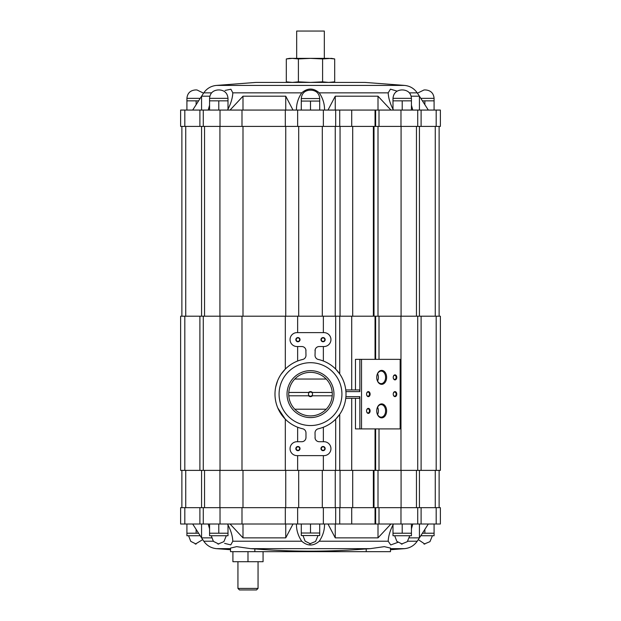 <?xml version="1.0" encoding="UTF-8"?>
<svg xmlns="http://www.w3.org/2000/svg" width="621" height="621" viewBox="0 0 621 621"><rect width="100%" height="100%" fill="white"/><g stroke="black" fill="none" stroke-linecap="round" stroke-linejoin="round"><path stroke-width="0.93" d="M184.817 470.376L180.626 470.376L180.626 316.198L184.817 316.198L184.817 470.376L199.892 470.376L199.892 316.198L184.817 316.198M421.108 470.376L421.108 316.198L440.374 316.198L440.374 470.376L199.892 470.376M421.108 316.198L379.004 316.198L379.004 359.349M379.004 428.901L379.004 470.376M379.004 316.198L375.643 316.198L375.643 359.349M375.643 316.198L339.718 316.198L339.718 373.912L335.682 369.06L335.682 316.198L285.318 316.198L285.318 369.06L280.987 374.347M345.781 389.934L359.404 389.934L359.854 391.61L359.854 359.349L355.476 359.349L355.476 389.934M323.355 346.534L323.355 361.003L321.104 360.219M321.088 428.04L318.294 428.785A35.529 35.529 0 0 0 318.294 359.466A4.192 4.192 0 0 1 315.026 355.375L315.189 349.561M335.682 470.376L335.682 419.191L339.718 414.339L339.718 470.376M355.476 398.317L355.476 428.901L359.854 428.901L359.854 396.64L359.404 398.317L345.781 398.317M318.294 428.785A4.192 4.192 0 0 0 315.026 432.876L315.134 438.48M375.643 428.901L375.643 470.376M339.718 316.198L335.682 316.198M305.866 349.77L305.974 355.375A4.192 4.192 0 0 1 302.706 359.466L299.912 360.211M277.758 407.919L285.318 419.191L285.318 470.376M305.811 438.69L305.974 437.533A4.192 4.192 0 0 1 301.783 441.717L297.009 441.717A6.955 6.955 0 0 0 290.054 448.673A6.955 6.955 0 0 0 297.009 455.628L323.991 455.628A6.955 6.955 0 0 0 330.946 448.673A6.955 6.955 0 0 0 323.991 441.717L319.217 441.717A4.192 4.192 0 0 1 315.026 437.533M297.645 441.717L297.645 427.248L299.896 428.032M277.68 380.51L275.662 387.139M285.318 316.198L241.996 316.198L241.996 470.376M241.996 316.198L199.892 316.198M201.569 316.198L201.569 126.405M419.431 316.198L419.431 126.405M378.003 316.198L378.003 126.405M374.005 316.198L374.005 126.405M340.052 316.198L340.052 126.405M335.255 316.198L335.255 126.405M285.745 316.198L285.745 126.405M242.997 316.198L242.997 126.405M421.108 126.405L421.108 110.064L440.374 110.064L440.374 126.405L180.626 126.405L180.626 110.064L184.817 110.064L184.817 126.405M421.108 110.064L199.892 110.064L199.892 126.405M199.892 110.064L184.817 110.064M379.004 110.064L379.004 126.405M375.643 110.064L375.643 126.405M339.718 110.064L339.718 126.405M335.682 110.064L335.682 126.405M285.318 110.064L285.318 126.405M241.996 110.064L241.996 126.405M209.844 96.201L201.569 96.201L192.689 110.064M208.237 110.064L209.564 105.205M296.465 110.064C296.341 104.017 298.103 98.281 301.736 92.855L232.821 92.84C232.533 98.25 230.771 103.986 227.534 110.064M293.003 110.064L285.745 96.201L242.997 96.201L230.057 110.064M393.466 110.064C390.236 104.017 388.474 98.281 388.179 92.855L319.264 92.855C322.889 98.25 324.643 103.986 324.535 110.064M390.943 110.064L378.003 96.201L335.255 96.201L327.997 110.064M428.311 110.064L419.431 96.201L411.156 96.201M411.436 105.205L412.763 110.064M404.519 85.419L216.481 85.419L256.038 82.414L364.962 82.414L404.519 85.419C409.891 85.946 414.122 88.43 417.211 92.855L409.394 92.855M232.821 92.84L230.911 89.23L225.035 90.441M319.264 92.855C313.419 87.809 307.574 87.809 301.736 92.855M397.098 91.132L390.454 89.152L388.179 92.855M322.594 81.84L328.641 82.414L334.688 81.84L334.688 58.941L328.641 58.366L334.688 58.941L331.451 58.366L322.594 58.941L310.5 58.366L298.406 58.941L292.359 58.366L286.312 58.941L286.312 81.84L292.359 82.414L298.406 81.84L310.5 82.414L322.594 81.84L322.594 58.941M287.523 82.042L289.549 82.414M419.431 96.201L419.431 110.064M201.569 96.201L201.569 110.064M285.745 96.201L285.745 110.064M242.997 96.201L242.997 110.064M378.003 96.201L378.003 110.064M335.255 96.201L335.255 110.064M319.714 110.064L319.714 101.06L301.286 101.06L301.286 110.064M310.5 101.06L310.5 110.064M301.286 101.06L301.286 98.545C301.783 93.453 304.569 90.666 309.662 90.169L311.338 90.169L309.662 90.169M411.436 110.064L411.436 100.85L393 100.85L393 109.156M402.214 100.85L402.214 110.064M434.087 110.064L434.087 100.85L424.873 100.85L424.873 104.561M424.873 100.85L422.49 100.85M198.51 100.85L186.913 100.85L186.913 110.064M196.127 100.85L196.127 104.561M228 109.156L228 100.85L209.564 100.85L209.564 110.064M218.786 100.85L218.786 110.064M393 100.85L393 98.335C393.497 93.243 396.291 90.456 401.376 89.96L403.052 89.96L401.376 89.96M417.428 93.181L424.034 89.96L425.703 89.96L424.034 89.96M186.913 100.85L186.913 98.335C187.41 93.243 190.205 90.456 195.297 89.96L196.966 89.96L195.297 89.96M209.564 100.85L209.564 98.335C210.061 93.243 212.856 90.456 217.948 89.96L219.624 89.96L217.948 89.96M298.406 81.84L298.406 58.941M286.312 58.941L289.549 58.366L328.641 58.366M296.675 58.366L296.675 31.05L324.325 31.05L324.325 58.366M201.569 507.668L201.569 470.376M184.817 524.008L440.374 524.008L440.374 507.668L180.626 507.668L180.626 524.008L184.817 524.008L184.817 507.668M393 533.222L411.436 533.222L411.436 535.737L393 535.737L393 524.916M401.376 544.112C403.192 544.112 403.192 544.112 401.376 544.112L407.306 541.659L409.759 535.737M411.436 533.222L411.436 524.008M402.214 533.222L402.214 524.008M420.844 535.737L434.087 535.737L434.087 533.222L422.49 533.222M424.034 544.112C425.843 544.112 425.843 544.112 424.034 544.112L429.957 541.659L432.41 535.737M434.087 533.222L434.087 524.008M424.873 533.222L424.873 529.511M200.156 535.737L186.913 535.737L186.913 524.008M195.297 544.112C197.105 544.112 197.105 544.112 195.297 544.112L202.725 539.61M198.51 533.222L186.913 533.222M196.127 533.222L196.127 529.511M209.564 533.222L228 533.222L228 535.737L209.564 535.737L209.564 524.008M217.948 544.112C219.756 544.112 219.756 544.112 217.948 544.112L223.87 541.659L226.323 535.737M228 533.222L228 524.916M218.786 533.222L218.786 524.008M301.286 533.012L319.714 533.012L319.714 535.527L301.286 535.527L301.286 524.008M309.662 543.903C311.478 543.903 311.478 543.903 309.662 543.903L315.584 541.45L318.045 535.527M319.714 533.012L319.714 524.008M310.5 533.012L310.5 524.008M428.311 524.008L419.431 537.871L419.431 524.008M409.48 537.871L419.431 537.871M411.436 528.867L412.763 524.008M250.713 548.654L236.655 546.643L230.523 548.087L230.523 551.658L390.477 551.658L390.477 548.087L384.345 546.643L370.287 548.654L250.713 548.654L254.851 548.917L254.851 551.658M397.898 542.343L390.741 544.959L388.179 541.217L319.264 541.217C313.419 546.263 307.574 546.263 301.736 541.217L232.821 541.217L230.779 544.881L224.608 543.391M370.287 548.654L366.211 548.917C329.2 551.906 292.08 551.906 254.851 548.917M263.071 551.658L263.071 561.71L232.906 561.71L232.906 551.658M237.936 588.405L258.049 588.405L256.504 589.95L239.481 589.95L237.936 588.405L237.936 561.71M247.989 551.658L247.989 561.71M393.466 524.008C390.236 530.055 388.474 535.791 388.179 541.217M390.943 524.008L378.003 537.871L378.003 524.008M378.003 537.871L335.255 537.871L335.255 524.008M335.255 537.871L327.997 524.008M319.264 541.217C322.889 535.822 324.643 530.086 324.535 524.008M296.465 524.008C296.341 530.055 298.103 535.791 301.736 541.217M293.003 524.008L285.745 537.871L285.745 524.008M285.745 537.871L242.997 537.871L242.997 524.008M242.997 537.871L230.057 524.008M232.821 541.217C232.533 535.822 230.771 530.086 227.534 524.008M208.237 524.008L209.564 528.867M211.52 537.871L201.569 537.871L201.569 524.008M201.569 537.871L192.689 524.008M421.108 524.008L421.108 507.668M379.004 524.008L379.004 507.668M375.643 524.008L375.643 507.668M339.718 524.008L339.718 507.668M335.682 524.008L335.682 507.668M285.318 524.008L285.318 507.668M241.996 524.008L241.996 507.668M199.892 524.008L199.892 507.668M242.997 507.668L242.997 470.376M285.745 507.668L285.745 470.376M335.255 507.668L335.255 470.376M340.052 507.668L340.052 470.376M374.005 507.668L374.005 470.376M378.003 507.668L378.003 470.376M419.431 507.668L419.431 470.376M305.974 350.718A4.192 4.192 0 0 0 301.783 346.534L297.009 346.534A6.955 6.955 0 0 1 290.054 339.578A6.955 6.955 0 0 1 297.009 332.623L323.991 332.623A6.955 6.955 0 0 1 330.946 339.578A6.955 6.955 0 0 1 323.991 346.534L319.217 346.534A4.192 4.192 0 0 0 315.026 350.718M302.706 359.466A35.529 35.529 0 0 0 302.706 428.785A4.192 4.192 0 0 1 305.974 432.876L305.974 437.533M297.933 446.499A2.096 2.096 0 0 1 299.749 449.635A2.096 2.096 0 0 1 296.116 449.635A2.096 2.096 0 0 1 297.933 446.499M297.933 337.568A2.096 2.096 0 0 1 299.749 340.704A2.096 2.096 0 0 1 296.116 340.704A2.096 2.096 0 0 1 297.933 337.568M323.067 337.568A2.096 2.096 0 0 1 324.884 340.704A2.096 2.096 0 0 1 321.251 340.704A2.096 2.096 0 0 1 323.067 337.568M323.067 446.499A2.096 2.096 0 0 1 324.884 449.635A2.096 2.096 0 0 1 321.251 449.635A2.096 2.096 0 0 1 323.067 446.499M361.523 359.349L361.523 428.901L400.157 428.901L400.157 359.349L359.854 359.349M376.737 377.366A6.978 4.937 90 0 0 384.143 383.413A6.978 4.937 90 0 0 384.143 371.319A6.978 4.937 90 0 0 376.737 377.366A6.264 4.432 90 0 0 381.162 383.631A6.264 4.432 90 0 0 385.594 377.366A6.264 4.432 90 0 0 381.162 371.102A6.264 4.432 90 0 0 376.737 377.366M376.737 410.885A6.978 4.937 90 0 0 384.143 416.932A6.978 4.937 90 0 0 384.143 404.838A6.978 4.937 90 0 0 376.737 410.885A6.264 4.432 90 0 0 381.162 417.149A6.264 4.432 90 0 0 385.594 410.885A6.264 4.432 90 0 0 381.162 404.62A6.264 4.432 90 0 0 376.737 410.885M393.225 377.366A2.515 1.778 90 0 0 395.887 379.547A2.515 1.778 90 0 0 395.887 375.193A2.515 1.778 90 0 0 393.225 377.366A2.057 1.459 90 0 0 394.684 379.423A2.057 1.459 90 0 0 396.136 377.366A2.057 1.459 90 0 0 394.684 375.309A2.057 1.459 90 0 0 393.225 377.366M366.561 410.885A2.515 1.778 90 0 0 369.231 413.058A2.515 1.778 90 0 0 369.231 408.703A2.515 1.778 90 0 0 366.561 410.885A2.057 1.459 90 0 0 368.02 412.942A2.057 1.459 90 0 0 369.472 410.885A2.057 1.459 90 0 0 368.02 408.828A2.057 1.459 90 0 0 366.561 410.885M393.225 394.125A2.515 1.778 90 0 0 395.887 396.299A2.515 1.778 90 0 0 395.887 391.952A2.515 1.778 90 0 0 393.225 394.125A2.057 1.459 90 0 0 394.684 396.182A2.057 1.459 90 0 0 396.136 394.125A2.057 1.459 90 0 0 394.684 392.068A2.057 1.459 90 0 0 393.225 394.125M366.561 394.125A2.515 1.778 90 0 0 369.231 396.299A2.515 1.778 90 0 0 369.231 391.952A2.515 1.778 90 0 0 366.561 394.125A2.057 1.459 90 0 0 368.02 396.182A2.057 1.459 90 0 0 369.472 394.125A2.057 1.459 90 0 0 368.02 392.068A2.057 1.459 90 0 0 366.561 394.125M361.523 428.901L359.854 428.901M377.568 414.541A6.264 4.432 90 0 0 377.568 407.229M377.568 381.022A6.264 4.432 90 0 0 377.568 373.71M323.067 446.856A1.731 1.731 0 0 1 324.566 449.457A1.731 1.731 0 0 1 321.569 449.457A1.731 1.731 0 0 1 323.067 446.856M323.067 337.925A1.731 1.731 0 0 1 324.566 340.525A1.731 1.731 0 0 1 321.569 340.525A1.731 1.731 0 0 1 323.067 337.925M297.933 337.925A1.731 1.731 0 0 1 299.431 340.525A1.731 1.731 0 0 1 296.434 340.525A1.731 1.731 0 0 1 297.933 337.925M297.933 446.856A1.731 1.731 0 0 1 299.431 449.457A1.731 1.731 0 0 1 296.434 449.457A1.731 1.731 0 0 1 297.933 446.856M294.781 379.043A21.789 21.789 0 0 0 288.781 392.449L308.629 392.449A2.515 2.515 0 0 1 312.371 392.449L332.219 392.449A21.789 21.789 0 0 0 326.219 379.043L294.781 379.043A21.789 21.789 0 0 1 326.219 379.043M288.781 395.802L308.629 395.802A2.515 2.515 0 0 0 312.371 395.802L332.219 395.802A21.789 21.789 0 0 1 294.781 409.208A21.789 21.789 0 0 1 288.781 392.449M294.781 409.208L326.219 409.208M332.219 395.802A21.789 21.789 0 0 0 332.219 392.449M308.629 392.449L309.305 392.449A2.057 2.057 0 0 1 311.695 392.449L312.371 392.449M312.371 395.802L311.695 395.802A2.057 2.057 0 0 1 309.305 395.802L308.629 395.802M309.305 392.449A2.057 2.057 0 0 0 309.305 395.802M311.695 395.802A2.057 2.057 0 0 0 311.695 392.449M310.5 417.591A23.458 23.458 0 0 1 290.178 382.396A23.458 23.458 0 0 1 330.822 382.396A23.458 23.458 0 0 1 310.5 417.591M310.5 425.548A31.423 31.423 0 0 1 283.285 378.414A31.423 31.423 0 0 1 337.715 378.414A31.423 31.423 0 0 1 310.5 425.548M436.183 316.198L436.183 470.376M400.98 316.198L400.98 470.376M375.045 316.198L375.045 359.349M351.711 316.198L351.711 389.934M351.711 398.317L351.711 470.376M375.045 428.901L375.045 470.376M323.355 427.248L323.355 441.717M323.355 455.628L323.355 470.376M297.645 455.628L297.645 470.376M323.355 316.198L323.355 332.623M297.645 316.198L297.645 332.623M297.645 346.534L297.645 361.003M220.02 316.198L220.02 470.376M185.733 316.198L185.733 126.405M435.267 316.198L435.267 126.405M401.081 316.198L401.081 126.405M373.368 316.198L373.368 126.405M352.705 316.198L352.705 126.405M322.307 316.198L322.307 126.405M298.693 316.198L298.693 126.405M219.919 316.198L219.919 126.405M436.183 110.064L436.183 126.405M400.98 110.064L400.98 126.405M375.045 110.064L375.045 126.405M351.711 110.064L351.711 126.405M323.355 110.064L323.355 126.405M297.645 110.064L297.645 126.405M220.02 110.064L220.02 126.405M211.606 92.855L203.789 92.855L201.072 96.946M301.286 98.545L319.714 98.545C319.217 93.453 316.431 90.666 311.338 90.169M393 98.335L411.436 98.335C410.939 93.243 408.144 90.456 403.052 89.96M420.844 98.335L434.087 98.335C433.59 93.243 430.795 90.456 425.703 89.96M186.913 98.335L200.156 98.335M209.564 98.335L228 98.335C227.503 93.243 224.709 90.456 219.624 89.96M390.477 549.717L404.519 548.654C409.891 548.126 414.122 545.642 417.211 541.217L407.718 541.217M230.523 548.654L216.481 548.654C211.109 548.126 206.878 545.642 203.789 541.217L201.072 537.126M404.519 548.654L390.477 548.654M213.282 541.217L203.789 541.217M366.211 548.917L366.211 551.658M436.183 524.008L436.183 507.668M400.98 524.008L400.98 507.668M375.045 524.008L375.045 507.668M351.711 524.008L351.711 507.668M323.355 524.008L323.355 507.668M297.645 524.008L297.645 507.668M220.02 524.008L220.02 507.668M219.919 507.668L219.919 470.376M298.693 507.668L298.693 470.376M322.307 507.668L322.307 470.376M352.705 507.668L352.705 470.376M373.368 507.668L373.368 470.376M401.081 507.668L401.081 470.376M435.267 507.668L435.267 470.376M185.733 507.668L185.733 470.376M359.854 391.61L345.936 391.61M359.854 396.64L345.936 396.64M417.716 316.198L417.716 470.376M203.284 316.198L203.284 470.376M181.883 316.198L181.883 126.405M439.117 316.198L439.117 126.405M416.458 316.198L416.458 126.405M204.542 316.198L204.542 126.405M417.716 110.064L417.716 126.405M203.284 110.064L203.284 126.405M417.211 92.855L419.928 96.946M216.481 85.419C211.109 85.946 206.878 88.423 203.789 92.855M331.451 82.414L334.688 81.84M319.714 101.06L319.714 98.545M411.436 100.85L411.436 98.335M434.087 100.85L434.087 98.335M203.572 93.181L196.966 89.96M228 100.85L228 98.335M394.677 535.737L396.842 541.357L402.214 544.074M418.275 539.61L424.873 544.074M188.59 535.737L190.756 541.357L196.127 544.074M211.241 535.737L213.407 541.357L218.786 544.074M302.955 535.527L305.121 541.147L310.5 543.864M417.211 541.217L419.928 537.126M258.049 588.405L258.049 561.71M230.523 549.717L216.481 548.654M417.716 524.008L417.716 507.668M203.284 524.008L203.284 507.668M204.542 507.668L204.542 470.376M416.458 507.668L416.458 470.376M439.117 507.668L439.117 470.376M181.883 507.668L181.883 470.376"/></g></svg>
